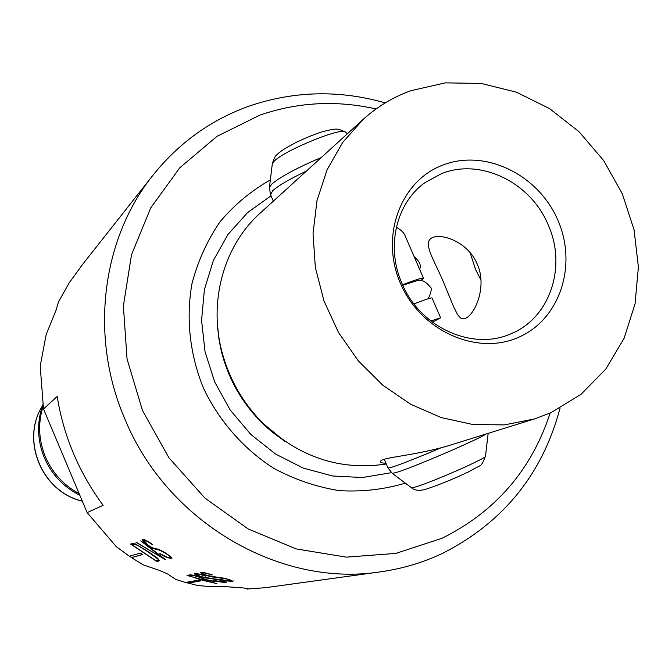 <?xml version="1.0" encoding="UTF-8"?>
<svg xmlns="http://www.w3.org/2000/svg" width="672" height="672" viewBox="0 0 672 672"><rect width="100%" height="100%" fill="white"/><g stroke="black" fill="none" stroke-linecap="round" stroke-linejoin="round"><path stroke-width="1.01" d="M220.794 347.071L220.542 347.575M267.767 428.282L268.246 428.266M200.491 580.768L187.883 582.977L197.341 585.446L207.908 586.446L220.92 586.312L243.743 587.983L248.086 588.832M548.008 224.465C530.494 182.288 480.522 157.87 441.58 173.611L425.233 182.473C396.211 202.784 385.661 246.952 401.999 283.5C420.042 327.583 472.844 351.271 511.14 333.665L511.661 333.446C550.46 317.377 566.992 265.801 548.008 224.465M443.654 282.576C434.423 260.224 421.638 242.038 432.499 237.569C442.621 233.159 468.224 242.424 477.162 263.92C487.511 286.499 474.902 314.605 465.503 318.335L462.008 318.662L460.429 317.89L457.556 314.656L453.575 306.659L443.654 282.576M414.078 256.502C419.782 261.685 421.604 265.894 419.538 269.111M396.312 227.346C401.1 229.79 404.132 232.84 405.418 236.502M376.06 108.965C336.63 100.061 297.94 102.094 259.997 115.072L216.98 136.349L179.869 167.706L150.78 207.791L131.51 254.713L123.379 306.054L127.058 359.008L142.523 410.584L168.966 457.834L204.868 498.028L248.136 528.931L296.218 548.932L346.391 557.138L395.875 553.4L442.109 538.238C495.566 511.61 531.577 469.879 550.15 413.053M385.274 102.892C339.637 89.863 294.521 90.846 249.917 105.848C211.613 119.364 179.332 142.447 153.082 175.081C101.884 238.636 89.158 336.218 124.757 418.706C166.883 522.161 280.165 587.656 380.226 571.872C402.142 568.789 422.881 562.632 442.453 553.4C503.244 522.547 542.438 474.146 560.053 408.19M443.159 164.951C400.638 180.524 379.747 236.258 400.47 283.391C420.554 330.775 476.608 355.9 518.162 337.47C560.028 319.738 577.744 264.81 557.71 219.836C538.272 174.619 485.394 148.688 443.159 164.951M363.124 119.431C377.269 106.655 393.187 97.07 410.878 90.686L445.402 82.866L481.144 83.429L516.407 92.182L549.536 108.57L579.062 131.746L603.666 160.574L622.28 193.738L634.04 229.748L638.4 266.977L635.074 303.736L624.095 338.31L605.858 369.012L581.095 394.279L550.872 412.734L534.568 418.916L504.319 424.906L472.802 424.494L441.218 417.581L410.802 404.334L382.796 385.207L358.344 360.906L338.444 332.38L323.921 300.779L315.344 267.38L313.034 233.545L317.008 200.609L327.037 169.873L342.644 142.489L363.124 119.431L270.43 203.851M385.93 463.176C381.99 463.151 380.184 462.571 380.503 461.446C380.965 457.346 412.885 456.036 447.031 446.141L534.568 418.916M470.089 252.538L475.583 269.548L480.992 280.064M270.354 179.92C251.269 190.722 234.511 204.649 220.08 221.71C207.329 240.29 197.988 260.828 192.049 283.324C185.8 317.898 189.714 354.346 203.473 388.172C219.198 421.176 243.692 449.039 273.857 468.367C294.781 479.59 316.613 487.024 339.335 490.644C362.082 491.996 384.073 489.493 405.317 483.134M43.504 408.988L57.221 396.438C60.228 415.758 65.638 434.725 73.45 453.348C81.312 471.946 91.207 489.266 103.127 505.302L87.142 512.602L43.504 408.988L40.202 366.114L46.175 334.513L56.188 309.859L58.414 302.047L69.224 282.778L82.454 264.583L153.082 175.081M142.582 554.45L131.426 557.634L142.716 554.534L140.54 553.09L129.31 556.223L116.323 546.68L87.142 512.602M131.426 557.634L143.43 564.925L159.877 570.57L167.874 574.123L175.661 579.373L185.489 582.464L198.391 580.171L200.852 580.86L187.883 583.128M380.226 571.872L265.6 587.681L248.027 588.949M155.795 548.78C157.13 548.596 160.373 550.007 165.522 552.997C171.125 556.819 173.124 558.533 171.52 558.138L171.116 558.331C168.084 558.146 164.296 556.584 159.734 553.644L160.012 553.568C165.942 556.811 169.268 558.197 169.991 557.726L170.327 557.542C170.394 556.702 168.798 555.299 165.547 553.342L165.64 553.182C168.924 555.173 170.52 556.576 170.428 557.39L170.377 557.441M147.664 545.303C144.497 542.984 142.792 541.12 142.573 539.7L142.598 539.666C144.161 542.279 145.874 544.11 147.756 545.152L152.552 548.276L156.845 549.57C158.483 549.629 161.381 550.88 165.547 553.342M142.573 539.7L142.876 539.507C144.379 539.297 147.697 541.019 152.821 544.673L152.536 544.74C147.386 541.246 144.514 539.759 143.9 540.28L148.016 545.202L152.023 547.63L155.803 548.789M158.365 561.17L156.845 561.54L130.645 544.06L132.065 543.614L135.391 543.917L148.613 551.905L157.55 558.172L159.373 560.683L156.845 561.54M200.466 572.452L206.413 575.492C203.213 574.484 201.214 573.493 200.424 572.519L200.852 572.3C202.6 572.141 206.422 573.014 212.335 574.904L212.008 574.963C206.077 573.157 202.751 572.41 202.037 572.72L206.825 575.425L226.699 578.844L232.789 581.246L233.31 580.927M232.781 581.246C229.387 581.372 225.162 580.793 220.097 579.508L220.408 579.457C227.01 580.801 230.723 581.322 231.546 581.011L226.708 579.029L216.577 577.441M212.008 576.954L216.594 577.265L212.008 576.954L206.413 575.492M202.768 580.314L205.153 579.734L202.768 580.314L216.964 583.666L186.992 575.417L189.361 574.963C190.386 574.518 193.838 575.24 199.71 577.122L205.624 579.566L216.166 581.734M214.376 581.322L216.124 581.868M214.334 581.465L205.111 579.902M194.334 573.644L200.222 576.643C197.047 575.644 195.073 574.661 194.292 573.703L194.695 573.502C196.4 573.35 200.164 574.207 205.993 576.072L205.674 576.122C199.828 574.35 196.56 573.611 195.871 573.913L200.617 576.568L220.156 579.953L226.204 582.313C222.886 582.431 218.728 581.86 213.721 580.591L225.422 581.918L220.172 580.129L210.521 578.584L216.468 579.113M210.529 578.584L200.222 576.643M140.91 540.851L165.346 559.457L136.038 542.371L163.321 558.407L140.91 540.851M187.883 582.977L185.833 582.406M131.477 557.5L129.494 556.172M386.282 463.999C339.872 471.005 298.376 457.027 261.786 422.075C242.701 402.461 229.53 379.453 222.281 353.069C208.068 301.526 223.877 245.524 260.24 213.058L269.833 204.33M247.64 589.134L247.808 588.63M187.328 575.358L188.404 575.744M201.734 579.978L202.776 580.264M201.625 579.995L188.446 575.602L190.537 575.198L194.174 575.702L199.399 577.214L204.422 579.382L201.625 579.995M188.395 575.77L190.495 575.366M204.439 579.34L199.441 577.046L194.174 575.702M194.225 575.526L190.537 575.198M223.642 582.128L226.708 582.002M195.913 573.737L199.172 574.106M200.264 576.467L205.733 578.08M205.775 577.903L210.21 578.558M223.104 580.7L225.422 581.918M202.079 572.544L205.523 572.939M212.05 576.778L206.464 575.316M216.913 577.282L223.331 578.071M229.496 579.558L232.008 580.81M130.847 543.992L156.937 561.389M158.054 559.238L158.256 560.12L156.055 560.876L131.855 544.732L133.19 544.194L137.6 545.32L148.243 551.989L158.054 559.238L148.243 551.989M131.855 544.732L133.098 544.345M148.336 551.838L137.6 545.32M137.693 545.168L133.19 544.194M158.256 560.129L158.155 559.087M163.321 558.407L140.784 540.884M136.256 542.304L165.068 559.524M143.993 540.12C145.102 539.868 147.983 541.355 152.636 544.589L152.536 544.74M152.552 548.276L147.764 545.152M152.645 548.117L156.937 549.419C158.584 549.469 161.482 550.729 165.64 553.182M159.978 553.577C164.472 556.466 168.21 557.995 171.209 558.172M79.162 493.643C63.68 485.276 52.416 472.996 45.368 456.8C38.564 439.992 37.825 423.074 43.159 406.056M79.842 495.264C63.496 487.015 51.635 474.457 44.276 457.598C37.136 439.866 36.708 422.15 42.991 404.443M440.572 317.696L432.071 298.074C432.163 297.268 426.132 299.225 413.986 303.937M432.415 322.216L440.622 317.822L430.811 320.989M420.874 280.468L423.536 278.351C423.461 277.301 416.464 279.426 402.553 284.752M284.626 441.143L260.392 421.277C241.97 402.343 229.261 380.142 222.256 354.673L218.988 339.268L217.4 323.719M391.423 472.685L362.46 477.523L332.615 475.994L303.173 468.065L275.47 453.995L250.757 434.356L230.194 410.004L214.721 382.024L205.036 351.683L201.566 320.376L204.406 289.523L213.368 260.476L227.976 234.494L247.506 212.654L271.034 195.804M42.479 405.863C20.521 440.227 42.042 491.938 82.295 501.077M488.166 433.348L485.495 456.07C489.208 457.162 427.745 484.117 414.221 487.301L411.298 487.62M486.335 433.919C476.272 440.446 409.828 468.838 395.674 472.651L392.246 473.34L387.954 467.888M440.37 448.081C417.379 457.842 401.117 464.251 391.591 467.3L388.013 468.04L384.283 459.346M306.415 171.041C289.632 179.071 278.393 185.623 272.698 190.697L270.589 194.762M321.266 157.525C296.915 167.882 280.384 176.77 271.673 184.195L269.422 187.622M347.432 133.72L345.425 132.241C343.661 126.168 283.702 150.587 274.016 161.389L272.261 164.186M261.786 422.075L260.392 421.277L263.626 424.469L272.093 431.962L284.785 441.252M222.281 353.069L222.256 354.673L221.147 350.272L218.971 339.167L217.384 323.526M82.32 501.152C41.924 492.089 20.362 440.311 42.504 405.804M428.299 298.712C431.407 291.707 432.062 287.843 430.282 287.137M430.189 286.927C425.426 281.114 420.932 279.065 416.707 280.778L402.788 285.264M485.47 456.305C480.396 468.384 482.446 463.579 468.905 471.702C451.928 479.724 437.128 485.696 424.494 489.628C418.589 490.938 414.238 490.308 411.449 487.729L392.246 473.34M404.636 234.679L423.436 278.124M273.37 201.247L270.379 194.284L269.48 187.135L272.311 163.783C273.941 158.441 275.587 155.333 277.259 154.459C279.241 151.964 285.835 147.79 297.058 141.943C307.474 137.071 316.184 133.585 323.182 131.502C337.756 127.999 337.52 128.554 344.854 131.83"/></g></svg>
